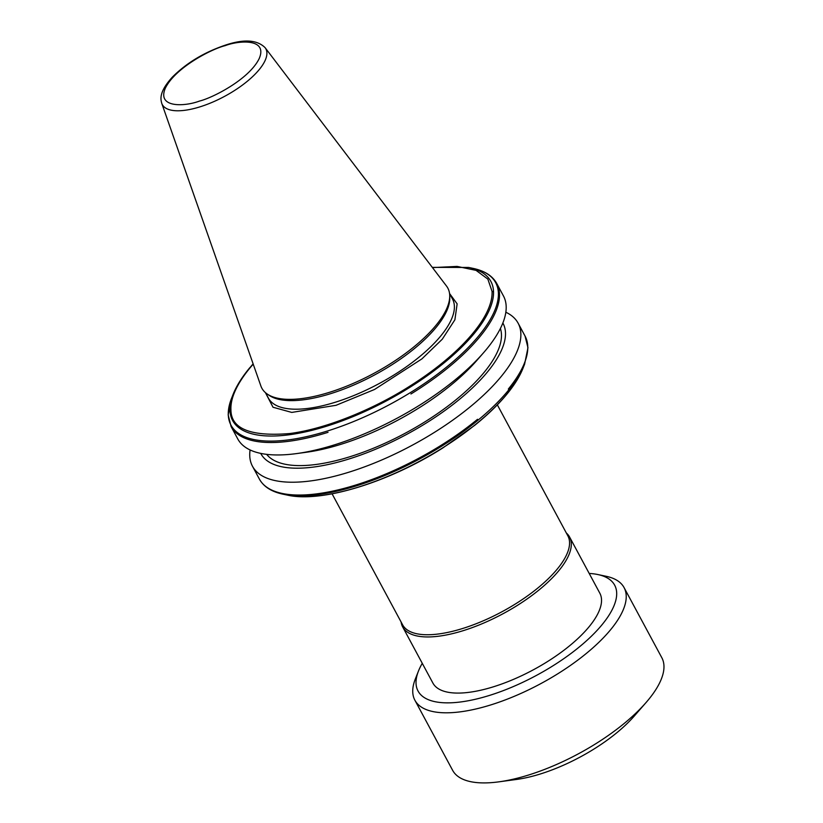 <?xml version="1.0" encoding="UTF-8"?>
<svg xmlns="http://www.w3.org/2000/svg" width="823" height="823" viewBox="0 0 823 823"><rect width="100%" height="100%" fill="white"/><g stroke="black" fill="none" stroke-linecap="round" stroke-linejoin="round"><path stroke-width="1.23" d="M589.196 573.446A111.661 42.374 151.7 0 1 597.776 574.526A111.661 42.374 151.7 0 1 598.753 628.556A111.661 42.374 151.7 0 1 489.788 695.322A111.661 42.374 151.7 0 1 418.454 671.084A111.661 42.374 151.7 0 1 422.271 663.328M597.776 574.526L606.098 576.275A118.79 45.07 151.7 0 1 624.071 587.591A118.79 45.07 151.7 0 1 491.218 704.786A118.79 45.07 151.7 0 1 414.895 700.229A118.79 45.07 151.7 0 1 415.327 678.996L418.454 671.084M624.071 587.591L661.815 657.711A118.79 45.07 151.7 0 1 646.024 702.575A118.79 45.07 151.7 0 1 528.963 774.896A118.79 45.07 151.7 0 1 498.8 781.85A118.79 45.07 151.7 0 1 452.64 770.338L414.895 700.229M646.024 702.575L634.276 716.041A95.026 36.058 151.7 0 1 540.639 773.887A95.026 36.058 151.7 0 1 516.494 779.453L498.8 781.85M497.339 404.844L567.86 535.835A93.843 35.605 151.7 0 1 462.907 628.412A93.843 35.605 151.7 0 1 402.612 624.811L332.091 493.831M566.347 533.016A94.789 35.965 151.7 0 1 569.598 537.038A94.789 35.965 151.7 0 1 463.575 630.552A94.789 35.965 151.7 0 1 402.673 626.92A94.789 35.965 151.7 0 1 401.099 621.993M569.598 537.038L599.813 593.167A94.789 35.965 151.7 0 1 493.8 686.68A94.789 35.965 151.7 0 1 432.888 683.049L402.673 626.92M260.881 385.987A105.601 40.07 -28.3 0 0 267.197 394.011A105.601 40.07 -28.3 0 0 329.704 392.242A105.601 40.07 -28.3 0 0 449.728 295.735A105.601 40.07 -28.3 0 0 446.508 286.044L265.109 47.683A58.793 22.314 151.7 0 1 251.303 77.825A58.793 22.314 151.7 0 1 200.071 106.815A58.793 22.314 151.7 0 1 161.75 103.338L260.881 385.987M267.197 394.011L269.09 395.318A104.531 39.669 -28.3 0 0 330.969 393.559A104.531 39.669 -28.3 0 0 449.769 298.029L449.728 295.735M250.089 449.944A150.856 57.24 -28.3 0 0 249.739 455.356A150.856 57.24 -28.3 0 0 252.476 466.24A150.856 57.24 -28.3 0 0 349.415 472.032A150.856 57.24 -28.3 0 0 432.312 433.68A150.856 57.24 -28.3 0 0 470.643 406.469A150.856 57.24 151.7 0 0 501.433 376.214A150.856 57.24 -28.3 0 0 518.13 323.202A150.856 57.24 -28.3 0 0 505.847 312.236M266.642 454.337A133.038 50.481 -28.3 0 0 350.269 456.621A133.038 50.481 -28.3 0 0 500.394 328.47M328.038 432.332A150.856 57.24 151.7 0 1 231.098 426.551L237.796 438.978A150.856 57.24 -28.3 0 0 296.414 453.607A150.856 57.24 -28.3 0 0 334.735 444.77A150.856 57.24 -28.3 0 0 417.631 406.408A150.856 57.24 -28.3 0 0 455.963 379.197A150.856 57.24 151.7 0 0 483.389 352.923A150.856 57.24 151.7 0 0 486.753 348.952A150.856 57.24 -28.3 0 0 506.186 306.835A150.856 57.24 151.7 0 0 503.45 295.941L496.763 283.503A150.856 57.24 -28.3 0 1 499.499 294.397A150.856 57.24 -28.3 0 1 480.056 336.525A150.856 57.24 151.7 0 1 449.265 366.77A150.856 57.24 -28.3 0 1 410.934 393.98M449.553 293.502L457.135 303.862L454.893 319.787L442.28 339.21L421.921 358.879L374.537 389.474L336.062 405.297L291.764 412.416L273.02 407.251L265.428 392.643M253.217 364.126L250.727 367.027A145.321 55.141 -28.3 0 0 230.934 409.638C230.893 428.793 250.459 436.756 289.655 433.546C328.5 428.577 377.099 407.19 410.142 385.936A145.321 55.141 -28.3 0 0 440.871 364.126C453.411 354.055 463.884 344.014 472.279 333.994A145.321 55.141 -28.3 0 0 492.061 291.383L487.833 279.079L476.095 270.386L457.094 266.415L432.476 267.598M502.863 322.997A137.513 52.178 151.7 0 1 487.288 372.171A137.513 52.178 151.7 0 1 452.65 404.772A137.513 52.178 -28.3 0 1 432.939 418.763A137.513 52.178 151.7 0 1 260.716 453.38M296.414 453.607L306.362 452.259A137.513 52.178 -28.3 0 0 425.018 404.052A137.513 52.178 -28.3 0 0 444.729 390.061A137.513 52.178 -28.3 0 0 476.795 360.484L483.389 352.923M265.49 392.694L268.421 398.137A104.531 39.669 -28.3 0 0 335.589 402.149A104.531 39.669 -28.3 0 0 452.496 299.016L449.564 293.574M252.476 466.24L259.379 479.068A150.856 57.24 -28.3 0 0 356.318 484.85A150.856 57.24 -28.3 0 0 439.215 446.498A150.856 57.24 -28.3 0 0 477.546 419.288M253.114 363.859L249.482 368.2A146.669 55.655 -28.3 0 0 233.146 394.289A146.669 55.655 -28.3 0 0 229.956 410.235A146.669 55.655 -28.3 0 0 326.854 426.129A146.669 55.655 -28.3 0 0 409.988 387.252L410.142 385.936M249.822 367.686C242.034 377.057 236.479 385.925 233.146 394.289L231.551 398.322A150.3 57.034 -28.3 0 0 228.269 414.113A150.3 57.034 -28.3 0 0 327.585 430.954A150.3 57.034 -28.3 0 0 410.512 392.53A150.3 57.034 -28.3 0 0 448.082 365.854A150.3 57.034 -28.3 0 0 479.181 335.321A150.3 57.034 -28.3 0 0 498.409 293.749A150.3 57.034 -28.3 0 0 472.947 268.349C484.531 270.767 492.463 275.818 496.763 283.503M199.403 101.095C185.175 106.506 156.514 108.389 165.392 88.071C175.566 67.352 211.953 48.835 225.152 45.656C239.38 40.245 268.041 38.362 259.152 58.68C248.988 79.399 212.601 97.906 199.403 101.095M249.482 368.2L250.727 367.027M492.061 291.383L493.533 291.702A146.669 55.655 -28.3 0 0 468.699 267.454L432.301 267.372M440.871 364.126L442.568 364.126A146.669 55.655 -28.3 0 0 474.017 333.737A146.669 55.655 -28.3 0 0 493.533 291.702M229.956 410.235L230.934 409.648M508.336 389.042A150.856 57.24 -28.3 0 0 527.78 346.915A150.856 57.24 -28.3 0 0 525.033 336.021L518.13 323.202M443.278 447.486L442.64 447.887A146.669 55.655 151.7 0 1 287.443 495.117L283.194 494.222A150.3 57.034 -28.3 0 0 439.966 447.239A150.3 57.034 -28.3 0 0 477.535 420.574A150.3 57.034 -28.3 0 0 508.635 390.03A150.3 57.034 -28.3 0 0 524.58 364.25L527.965 347.718L525.033 336.021M524.58 364.25L522.986 368.282A146.669 55.655 -28.3 0 1 507.997 392.746A146.669 55.655 151.7 0 1 475.221 424.761L474.007 425.666M442.64 447.887A146.669 55.655 -28.3 0 0 475.221 424.761M409.988 387.252A146.669 55.655 -28.3 0 0 442.568 364.126M265.109 47.683C257.218 39.833 244.112 38.928 225.811 44.987C204.474 52.137 186.677 62.826 172.408 77.064C158.448 92.351 160.773 99.604 161.75 103.338M468.699 267.454L472.947 268.349M522.986 368.282C519.889 376.101 514.828 384.362 507.801 393.065C499.16 403.754 488.152 414.483 474.789 425.265L443 447.835C388.806 482.36 321.536 503.007 287.443 495.117M231.551 398.322L228.166 414.854L231.098 426.551M259.379 479.068C263.679 486.753 271.611 491.804 283.194 494.222"/></g></svg>

